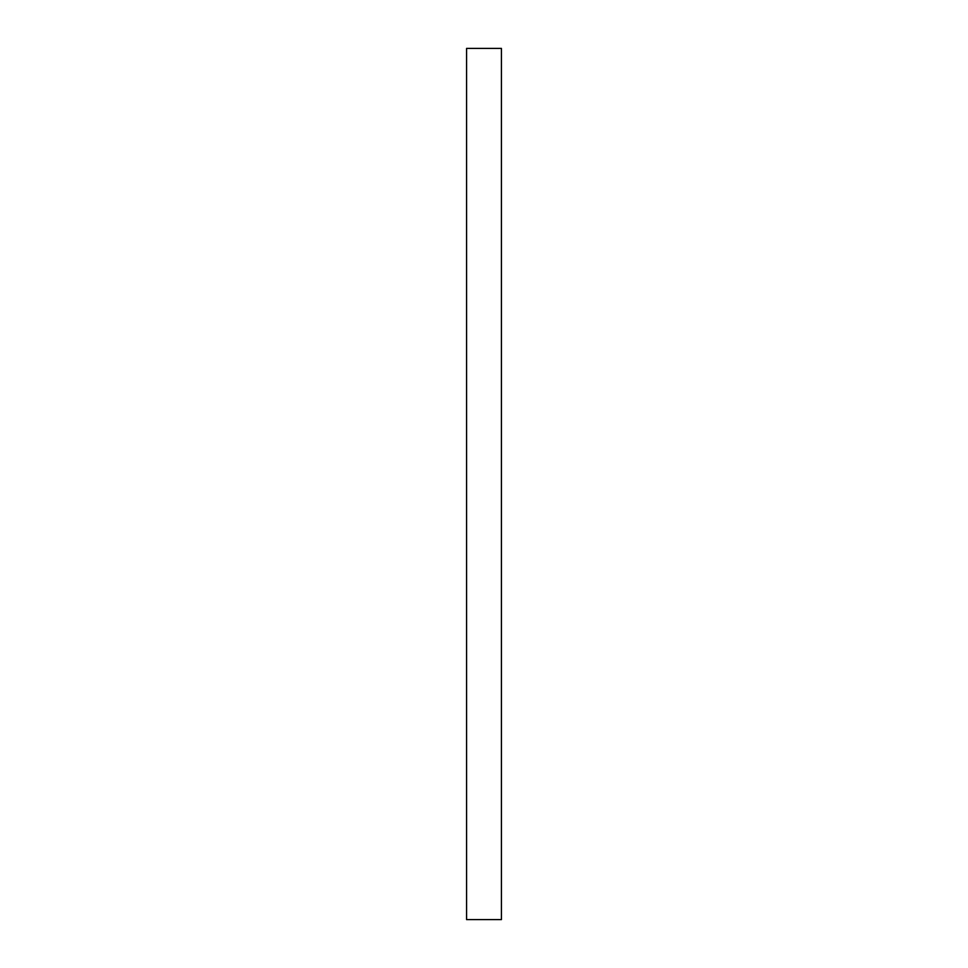 <?xml version="1.0" encoding="UTF-8"?>
<svg xmlns="http://www.w3.org/2000/svg" width="968" height="968" viewBox="0 0 968 968"><rect width="100%" height="100%" fill="white"/><g stroke="black" fill="none" stroke-linecap="round" stroke-linejoin="round"><path stroke-width="0.73" stroke-dasharray="4.84 3.63" d="M501.424 48.4L501.424 919.6M466.576 48.4L466.576 919.6"/><path stroke-width="1.45" d="M501.424 484L501.424 48.4L466.576 48.4L466.576 919.6L501.424 919.6L501.424 484"/></g></svg>
